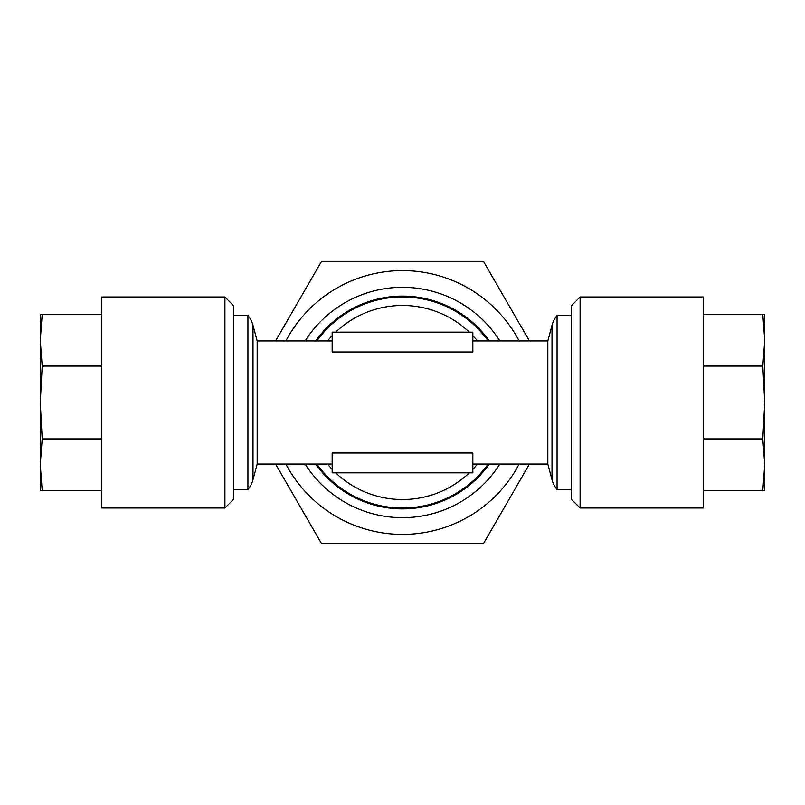 <?xml version="1.0" encoding="UTF-8"?>
<svg xmlns="http://www.w3.org/2000/svg" width="805" height="805" viewBox="0 0 805 805"><rect width="100%" height="100%" fill="white"/><g stroke="black" fill="none" stroke-linecap="round" stroke-linejoin="round"><path stroke-width="1.21" d="M571.319 499.221L571.319 305.779L580.103 296.995L580.103 508.005L571.319 499.221M580.103 508.005L703.198 508.005L703.198 296.995L580.103 296.995M489.279 340.948A106.391 106.391 0 0 0 315.721 340.948A106.391 106.391 0 0 1 402.5 296.109M402.5 508.891A106.391 106.391 0 0 1 315.721 464.052A106.391 106.391 0 0 0 489.279 464.052M275.592 464.052L321.276 543.184L483.725 543.184L529.408 464.052M529.408 340.948L483.725 261.816L321.276 261.816L275.592 340.948M285.856 340.948A131.889 131.889 0 0 1 519.144 340.948M519.144 464.052A131.889 131.889 0 0 1 285.856 464.052M316.798 464.052A105.505 105.505 0 0 0 488.202 464.052M488.202 340.948A105.505 105.505 0 0 0 316.798 340.948M252.991 479.669L252.991 325.331L257.177 340.948L257.177 464.052L252.991 479.669A26.374 26.374 0 0 1 247.93 489.541L247.93 315.459L233.681 315.459M247.93 489.541L233.681 489.541M571.319 315.459L557.07 315.459L557.07 489.541L571.319 489.541M472.837 340.948L547.823 340.948L547.823 464.052L552.009 479.669A26.374 26.374 0 0 0 557.07 489.541M547.823 340.948L552.009 325.331A26.374 26.374 0 0 1 557.07 315.459M257.177 464.052L332.163 464.052M472.837 453.014L332.163 453.014L332.163 472.837L472.837 472.837L472.837 453.014M472.837 464.052L547.823 464.052M472.837 351.986L332.163 351.986L332.163 332.163L472.837 332.163L472.837 351.986M257.177 340.948L332.163 340.948M252.991 325.331A26.374 26.374 0 0 0 247.93 315.459M101.802 296.995L101.802 508.005L224.897 508.005L224.897 296.995L101.802 296.995M224.897 296.995L233.681 305.779L233.681 499.221L224.897 508.005M101.802 314.574L40.25 314.574L40.25 340.324L42.192 314.574M101.802 366.084L42.192 366.084L40.25 340.324L40.25 402.5L42.192 366.084M101.802 438.916L42.192 438.916L40.25 402.5L40.25 464.676L42.192 438.916M101.802 490.426L42.192 490.426L40.25 464.676L40.25 490.426L42.192 490.426M764.75 340.324L764.75 314.574L762.808 314.574L764.75 340.324L762.808 366.084L764.75 402.5L764.75 340.324M764.75 464.676L764.75 402.5L762.808 438.916L764.75 464.676L762.808 490.426L764.75 490.426L764.75 464.676M703.198 314.574L762.808 314.574M703.198 366.084L762.808 366.084M703.198 438.916L762.808 438.916M703.198 490.426L762.808 490.426M305.145 340.948A115.185 115.185 0 0 1 499.855 340.948M499.855 464.052A115.185 115.185 0 0 1 305.145 464.052M552.009 325.331L552.009 479.669M335.665 332.163A97.023 97.023 0 0 1 469.335 332.163M472.837 335.665A97.023 97.023 0 0 1 477.506 340.948M477.506 464.052A97.023 97.023 0 0 1 472.837 469.335M469.335 472.837A97.023 97.023 0 0 1 335.665 472.837M332.163 469.335A97.023 97.023 0 0 1 327.494 464.052M327.494 340.948A97.023 97.023 0 0 1 332.163 335.665"/></g></svg>
